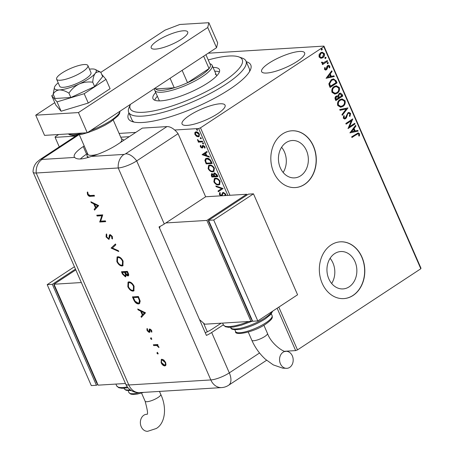 <?xml version="1.0" encoding="UTF-8"?>
<svg xmlns="http://www.w3.org/2000/svg" width="454" height="454" viewBox="0 0 454 454"><rect width="100%" height="100%" fill="white"/><g stroke="black" fill="none" stroke-linecap="round" stroke-linejoin="round"><path stroke-width="0.68" d="M246.238 61.676A66.846 16.747 156.4 0 1 250.432 69.848A66.846 16.747 156.4 0 1 229.679 89.262A66.846 16.747 156.4 0 1 132.097 121.547A66.846 16.747 156.4 0 1 128.947 112.921M249.484 71.664A64.003 16.032 -23.6 0 0 249.28 68.628L245.972 61.057A64.003 16.032 156.4 0 1 199.822 98.62A64.003 16.032 156.4 0 1 131.28 114.794A64.003 16.032 156.4 0 1 128.675 112.303A64.003 16.032 156.4 0 1 129.01 107.626L130.417 104.369A61.154 15.322 -23.6 0 0 132.67 111.02A61.154 15.322 -23.6 0 0 203.84 92.815A61.154 15.322 -23.6 0 0 239.769 57.295A61.154 15.322 -23.6 0 0 238.764 56.875A61.154 15.322 -23.6 0 0 208.238 59.945M349.154 286.832A18.716 14.948 86.5 0 0 356.237 265.352A18.716 14.948 86.5 0 0 340.755 251.544A18.716 14.948 86.5 0 0 334.649 253.621A18.716 14.948 86.5 0 0 327.572 275.101A18.716 14.948 86.5 0 0 343.048 288.909A18.716 14.948 86.5 0 0 349.154 286.832M331.653 283.495A18.716 14.948 86.5 0 0 330.109 258.309M300.65 175.8A18.716 14.948 86.5 0 0 307.727 154.32A18.716 14.948 86.5 0 0 292.245 140.513A18.716 14.948 86.5 0 0 286.139 142.59A18.716 14.948 86.5 0 0 279.062 164.07A18.716 14.948 86.5 0 0 294.544 177.877A18.716 14.948 86.5 0 0 300.65 175.8M283.148 172.463A18.716 14.948 86.5 0 0 281.599 147.278M304.589 184.415A28.443 22.717 86.5 0 0 315.348 151.772A28.443 22.717 86.5 0 0 291.82 130.792A28.443 22.717 86.5 0 0 282.541 133.947A28.443 22.717 86.5 0 0 271.781 166.59A28.443 22.717 86.5 0 0 295.31 187.576A28.443 22.717 86.5 0 0 304.589 184.415M295.225 187.581A28.443 22.717 86.5 0 0 304.418 184.426A28.443 22.717 86.5 0 0 315.19 151.835A28.443 22.717 86.5 0 0 291.735 130.797M353.099 295.446A28.443 22.717 86.5 0 0 363.853 262.804A28.443 22.717 86.5 0 0 340.33 241.823A28.443 22.717 86.5 0 0 331.051 244.978A28.443 22.717 86.5 0 0 320.291 277.621A28.443 22.717 86.5 0 0 343.82 298.607A28.443 22.717 86.5 0 0 353.099 295.446M343.729 298.613A28.443 22.717 86.5 0 0 352.928 295.458A28.443 22.717 86.5 0 0 363.699 262.866A28.443 22.717 86.5 0 0 340.245 241.829M217.665 113.721A23.466 5.879 -23.6 0 0 225.076 105.197A23.466 5.879 -23.6 0 0 211.513 105.442A23.466 5.879 -23.6 0 0 189.471 115.458A23.466 5.879 -23.6 0 0 182.065 123.987A23.466 5.879 -23.6 0 0 195.623 123.738A23.466 5.879 -23.6 0 0 217.665 113.721M297.228 61.381A23.466 5.879 -23.6 0 0 304.634 52.857A23.466 5.879 -23.6 0 0 291.076 53.101A23.466 5.879 -23.6 0 0 269.035 63.117A23.466 5.879 -23.6 0 0 261.623 71.647A23.466 5.879 -23.6 0 0 275.186 71.397A23.466 5.879 -23.6 0 0 297.228 61.381M208.176 53.209L323.946 46.098L420.96 268.161L420.818 268.762L297.501 349.892L295.65 350.596L285.038 351.248M196.429 136.251L194.902 134.458L194.823 132.585L196.088 131.83C197.32 131.739 198.432 132.523 199.425 134.185L199.056 136.575L198.267 136.813L196.429 136.251L196.826 135.99L195.299 134.197L194.902 134.458M202.717 141.886L198.347 142.159L198.046 141.478L198.693 141.438L197.382 139.775L199.402 141.285L202.422 141.211L202.717 141.886M200.328 146.869L200.373 145.518L200.923 145.899L200.844 146.795L201.718 147.414L202.433 145.621L203.012 145.359L204.902 146.716L204.919 148.146L204.345 147.783L204.396 146.824L203.335 146.035L202.615 147.834L202.036 148.095L200.328 146.869L200.725 146.608L200.77 145.257M201.718 147.414L202.444 146.965L202.836 145.359M205.072 147.732L204.799 146.563L203.732 145.774L202.989 146.222M202.615 147.834L202.036 148.095L202.433 147.834L200.725 146.608M211.269 161.465L212.166 163.514L206.184 163.883L204.896 160.432L205.634 158.628L206.876 158.259C208.556 158.054 210.02 159.121 211.269 161.465M217.903 176.651L211.922 177.02L211.377 175.772L211.422 173.808L211.973 173.644L213.601 174.393L214.521 172.906L217.131 174.886L217.903 176.651M213.982 173.076L214.521 172.906M223.096 188.541L218.351 191.736L218.028 190.998L221.631 188.575L216.155 186.702L215.832 185.964L223.096 188.541M227.851 195.407L198.636 128.533L174.694 130.009M135.791 132.398L119.09 133.425M75.676 136.092L55.11 137.352L59.275 146.88M295.65 350.596L277.139 308.221M220.769 195.844L219.39 194.471L219.657 192.706L220.258 193.211L220.008 194.443L221.155 195.288L221.745 194.828L222.727 192.541L223.266 192.365L225.7 194.13L225.78 195.532M224.713 195.663L225.105 194.221L223.555 193.046L223.062 193.308L222.04 195.765M225.275 195.566L225.502 193.96L223.953 192.785L223.062 193.308M221.155 195.288L222.142 194.567L222.375 193.693L221.978 193.954M218.499 184.988C216.819 185.141 215.27 184.086 213.868 181.827L214.356 178.541L215.502 178.195C217.194 178.047 218.737 179.109 220.128 181.384L219.611 184.653L218.896 184.721C217.216 184.88 215.667 183.825 214.265 181.566L213.868 181.827M212.761 171.85C211.076 172.004 209.532 170.954 208.125 168.689L208.619 165.404L209.765 165.057C211.456 164.91 212.994 165.977 214.39 168.252L213.874 171.521L213.159 171.589C211.479 171.743 209.93 170.693 208.522 168.428L208.125 168.689M202.178 154.712L206.871 151.398L207.194 152.141L205.673 153.163L206.757 155.648L209.073 156.437L209.396 157.175L202.178 154.712L202.524 154.337L202.126 154.598M203.511 143.884L202.49 143.532L202.739 142.936L203.483 143.47L203.233 144.066L203.483 143.47M203.63 143.804L202.887 143.271L202.49 143.532L202.739 142.936M201.236 138.674L200.214 138.322L200.464 137.727L201.207 138.26L200.957 138.856L201.207 138.26M201.355 138.595L200.611 138.061L200.214 138.322L200.464 137.727M197.524 130.185L196.503 129.827L196.752 129.231L197.501 129.77L197.246 130.366L197.501 129.77M197.643 130.105L196.9 129.566L196.503 129.827L196.752 129.231M55.11 137.352L55.252 136.75L58.657 134.515M320.706 58.243L319.06 56.96L319.1 54.582L320.62 52.732L322.147 52.187L324.326 53.498C324.758 55.377 324.247 56.778 322.8 57.715L321.25 58.265M327.601 61.256L322.516 64.604L322.221 63.923L322.97 63.429L321.614 62.8L321.563 62.17L322.244 62.136L323.117 62.907L327.306 60.581L327.601 61.256L322.448 64.445M324.485 69.371L324.633 67.584L325.246 67.697L325.087 68.917L326.063 69.121L327.016 66.301L327.709 65.563L328.565 65.257L329.803 66.029L329.723 67.879L329.082 67.799L329.212 66.517L328.032 66.227L327.073 69.053L326.381 69.785L325.592 70.075L324.485 69.371M325.507 69.246L326.063 69.121M328.304 66.097L327.686 66.244L327.272 66.727L327.612 66.704M336.153 80.835L337.05 82.883L330.092 87.463L329.508 86.129L328.838 83.859L331.284 79.683L333.491 78.877L336.153 80.835L335.812 80.852L336.709 82.906L337.05 82.883M342.793 96.021L335.829 100.601L335.285 99.352C334.751 97.973 335.029 96.912 336.119 96.18L337.963 96.032L339.132 93.467L340.256 93.07L342.021 94.256L342.793 96.021L335.761 100.442M347.985 107.91L342.259 115.322L341.936 114.578L346.277 108.96L340.057 110.282L339.734 109.545L347.985 107.91L342.14 115.049M354.71 123.306L355.011 123.987L348.048 128.567L351.311 120.736L346.118 124.152L345.823 123.471L352.781 118.891L349.535 126.717L354.71 123.306M356.589 134.463L351.958 137.511L351.657 136.836L358.206 132.869L359.506 133.754L359.432 135.95L358.745 135.956L358.796 134.231L358.007 133.765L351.884 137.352M420.818 268.762L323.804 46.7L200.486 127.829L229.951 195.277M278.813 307.114L297.501 349.892M349.926 132.869L355.601 125.344L355.925 126.087L354.092 128.459L355.176 130.939L357.803 130.383L358.127 131.121L349.926 132.869M350.613 113.392L349.955 116.377L349.364 116.059L349.921 113.914L348.871 113.222L348.201 113.455L347.611 114.124L346.493 117.626L345.585 118.67L344.626 119.01L343.269 118.159L343.706 115.679L344.365 115.929L343.99 117.7L345.261 118.012L347.912 112.768L348.95 112.399L350.613 113.392L350.267 113.415L349.614 116.4M344.586 118.188L345.261 118.012M342.901 106.44L340.642 107.235L337.748 105.515C337.152 102.893 337.872 100.947 339.898 99.67L342.066 98.893L345.04 100.646C345.613 103.24 344.898 105.169 342.901 106.44L340.483 107.24M337.163 93.308L334.904 94.103L332.01 92.378C331.414 89.761 332.135 87.815 334.161 86.538L336.329 85.755L339.303 87.514C339.87 90.102 339.161 92.037 337.163 93.308L334.74 94.109M326.086 78.292L331.761 70.767L332.084 71.511L330.245 73.883L331.329 76.363L333.957 75.807L334.28 76.544L326.086 78.292M327.215 62.618L328.043 62.805L327.709 63.753L327.226 63.549L327.555 62.601L328.384 62.783L327.726 63.849M327.555 62.601L327.873 62.482M324.939 57.414L325.768 57.596L325.433 58.543L324.951 58.339L325.28 57.391L326.108 57.573L325.45 58.64M325.28 57.391L325.597 57.278M321.228 48.919L322.056 49.106L321.727 50.053L321.239 49.849L321.574 48.896L322.397 49.083L321.738 50.15M321.574 48.896L321.886 48.782M198.636 128.533L200.486 127.829M323.804 46.7L323.946 46.098M128.675 112.303L131.983 119.873A64.003 16.032 -23.6 0 0 134.072 122.086M358.03 132.891L359.506 133.754M359.165 133.771L359.086 135.967M357.837 133.788L356.242 134.486M355.38 125.639L355.925 126.087M355.584 126.11L354.092 128.459M353.751 128.482L354.835 130.962L355.176 130.939M357.48 130.451L358.127 131.121M357.786 131.144L349.909 132.823M353.501 129.22L351.243 131.734L354.336 131.121L353.501 129.22L351.583 131.711M354.438 123.488L355.011 123.987M354.665 124.01L347.997 128.397M346.05 123.993L351.311 120.736M352.52 119.067L352.849 119.044M352.503 119.073L349.188 126.734L349.535 126.717M348.689 113.245L348.201 113.455M347.855 113.472L347.27 114.147L347.611 114.124M347.27 114.147L346.152 117.648L346.493 117.626M346.152 117.648L345.244 118.693L345.585 118.67M345.244 118.693L344.455 119.016M343.638 115.804L344.365 115.929M344.024 115.952L343.65 117.722L343.99 117.7M343.65 117.722L344.915 118.034M348.78 112.416L350.267 113.415M340.04 110.237L346.277 108.96M341.896 98.904L345.04 100.646M344.7 100.669C345.267 103.257 344.558 105.192 342.56 106.463M341.811 99.727L339.853 100.374C338.247 101.384 337.663 102.939 338.105 105.039L340.642 106.412M340.194 100.351C338.588 101.367 338.009 102.922 338.446 105.016L340.812 106.406L342.6 105.765C344.2 104.755 344.779 103.211 344.336 101.14L341.981 99.71L339.853 100.374M338.105 105.039L338.446 105.016M336.936 95.845L337.963 96.032M340.08 93.087L342.021 94.256M341.675 94.273L342.447 96.038M339.955 93.927L339.087 94.171L338.309 96.055L338.849 97.536L341.777 95.811L340.131 93.91L339.427 94.148L338.65 96.032L339.189 97.514M336.964 96.623L336.085 96.872L335.597 98.768L335.903 99.471L338.48 97.985L337.135 96.6L336.431 96.85L335.937 98.745L336.244 99.449M335.597 98.768L335.937 98.745M336.085 96.872L336.431 96.85M338.309 96.055L338.65 96.032M339.087 94.171L339.427 94.148M336.153 85.772L339.303 87.514M338.962 87.531C339.53 90.125 338.815 92.054 336.823 93.325M336.074 86.589L334.116 87.236C332.51 88.252 331.925 89.807 332.368 91.901L334.904 93.274M334.456 87.213C332.85 88.229 332.266 89.784 332.708 91.878L335.075 93.269L336.862 92.627C338.463 91.617 339.042 90.079 338.599 88.008L336.244 86.578L334.116 87.236M332.368 91.901L332.708 91.878M336.709 82.906L330.018 87.304M333.31 78.888L335.812 80.852M333.111 79.739L331.238 80.381L329.315 83.808L330.166 86.334L336.039 82.673L334.751 80.245L333.281 79.722L331.579 80.364L329.655 83.786L330.506 86.317M329.315 83.808L329.655 83.786M331.238 80.381L331.579 80.364M331.534 71.057L332.084 71.511M331.738 71.528L330.245 73.883M329.905 73.906L330.989 76.385L331.329 76.363M333.639 75.875L334.28 76.544M333.94 76.567L326.063 78.247M329.661 74.643L327.396 77.152L330.489 76.544L329.661 74.643L327.737 77.135M324.604 67.663L325.246 67.697M324.905 67.714L324.746 68.94L325.087 68.917M324.746 68.94L325.717 69.144M328.378 65.28L329.803 66.029M329.462 66.051L329.383 67.901M328.134 66.091L327.686 66.244M327.272 66.727L327.067 67.794L327.408 67.771M327.067 67.794L326.732 69.076L327.073 69.053M326.732 69.076L326.04 69.808L326.381 69.785M326.04 69.808L325.422 70.069M328.043 62.805L328.384 62.783M321.563 62.175L322.244 62.136M321.903 62.158L322.289 62.504M321.943 62.521L322.959 62.907M327.033 60.757L327.26 61.279M325.768 57.596L326.108 57.573M321.971 52.204L324.326 53.498M323.986 53.521C324.417 55.394 323.906 56.801 322.454 57.732L322.8 57.715M322.454 57.732L321.08 58.271M321.971 52.993L320.581 53.43L319.344 56.574L321.131 57.471M320.921 53.407L319.69 56.551L321.307 57.465L322.505 57.034L323.702 53.913L322.141 52.976L320.581 53.43M319.344 56.574L319.69 56.551M322.056 49.106L322.397 49.083M225.11 195.402L224.821 195.595M225.502 193.96L225.105 194.221M223.953 192.785L223.459 193.046M222.159 195.651L221.756 195.782M221.875 195.702L219.787 194.21L219.39 194.471M219.787 194.21L220.054 192.445M221.552 195.027L222.142 194.567M222.375 193.693L222.931 192.434M218.749 191.469L218.431 190.737L218.028 190.998M218.431 190.737L221.631 188.575M222.029 188.308L216.552 186.441L216.155 186.702M214.265 181.566L214.566 178.416M219.804 184.506L218.896 184.721M219.112 184.035L219.509 183.774L219.923 181.186C218.8 179.341 217.557 178.484 216.195 178.609L214.878 179.154L214.464 181.759C215.605 183.581 216.847 184.432 218.204 184.307L219.112 184.035L219.526 181.447C218.402 179.602 217.16 178.745 215.798 178.87L214.878 179.154M216.195 178.609L215.798 178.87M219.923 181.186L219.526 181.447M217.801 176.419L211.922 177.02M212.319 176.759L211.649 173.7M214.209 172.963L213.601 174.393L214.401 175.573L214.004 175.834L211.939 174.421L212.676 174.058L211.933 175.596L212.239 176.3L214.157 176.186L214.004 175.834M215.219 173.32L214.475 173.689L214.821 173.587L214.22 174.716L214.77 176.146L216.995 176.01L214.821 173.587L215.219 173.32L217.052 174.972L216.654 175.233M216.995 176.01L217.392 175.749L217.052 174.972M213.567 174.359L212.676 174.058M214.157 176.186L214.401 175.573M208.522 168.428L208.829 165.284M214.061 171.374L213.159 171.589M213.374 170.897L213.772 170.636L214.186 168.048C213.062 166.204 211.819 165.347 210.457 165.477L209.141 166.016L208.727 168.621C209.867 170.449 211.11 171.3 212.461 171.169L213.374 170.897L213.789 168.315C212.665 166.47 211.422 165.608 210.06 165.738L209.141 166.016M210.457 165.477L210.06 165.738M214.186 168.048L213.789 168.315M212.063 163.287L206.184 163.883M206.581 163.622L205.293 160.171L204.896 160.432M205.293 160.171L205.844 158.503M211.252 162.873L211.649 162.611L210.389 160.075L207.569 158.679L206.19 159.229L205.622 160.756L206.502 163.168L211.252 162.873L209.986 160.336L207.172 158.94L206.19 159.229M207.569 158.679L207.172 158.94M210.389 160.075L209.986 160.336M202.524 154.337L206.871 151.403M209.192 156.709L202.575 154.451M206.02 155.393L206.417 155.132L205.583 153.231L203.596 154.57L206.02 155.393L205.185 153.492M202.115 147.153L202.444 146.965L202.115 147.153M204.743 147.522L204.345 147.783M204.799 146.563L204.396 146.824M203.732 145.774L203.386 145.961L203.732 145.774M203.012 147.573L202.433 147.834M202.887 143.271L203.137 142.669M202.615 141.659L198.347 142.159M198.744 141.898L198.546 141.449M199.062 141.194L198.693 141.438M198.029 140.343L197.853 140.036L197.456 140.303M197.853 140.036L197.779 139.514M200.611 138.061L200.861 137.466M195.299 134.197L195.22 132.324L194.823 132.585M195.22 132.324L195.492 131.961M199.244 136.421L198.267 136.813M198.665 136.552L196.826 135.99M198.602 135.939L199 135.678L199.289 133.958L196.786 132.25L195.748 132.71L195.441 134.429L197.972 136.132L198.602 135.939L198.892 134.219L196.389 132.511L195.748 132.71M196.786 132.25L196.389 132.511M199.289 133.958L198.892 134.219M196.9 129.566L197.149 128.97M238.764 56.875L242.311 58.129A64.003 16.032 156.4 0 1 243.367 58.566A64.003 16.032 156.4 0 1 245.972 61.057M209.89 63.725L210.35 63.889A31.292 7.837 156.4 0 1 212.137 65.319A31.292 7.837 156.4 0 1 202.257 76.692A31.292 7.837 156.4 0 1 172.872 90.04A31.292 7.837 156.4 0 1 154.791 90.374L159.201 100.47A31.292 7.837 -23.6 0 0 159.456 100.89M219.413 71.908A36.269 9.086 -23.6 0 0 214.708 71.204M157.362 96.259A36.269 9.086 -23.6 0 0 154.683 100.186M213.057 67.419A36.269 9.086 156.4 0 1 217.977 68.225A36.269 9.086 156.4 0 1 219.452 69.638A36.269 9.086 156.4 0 1 193.302 90.925A36.269 9.086 156.4 0 1 154.462 100.084A36.269 9.086 156.4 0 1 152.987 98.677A36.269 9.086 156.4 0 1 155.711 92.474M216.689 75.886A31.292 7.837 -23.6 0 0 216.547 75.415A31.292 7.837 -23.6 0 0 215.27 74.195M154.791 90.374A31.292 7.837 156.4 0 1 154.882 88.275M155.308 87.997L155.546 88.541A29.868 7.48 -23.6 0 0 155.773 88.927A29.868 7.48 -23.6 0 0 174.251 87.792A29.868 7.48 -23.6 0 0 187.536 82.719A29.868 7.48 -23.6 0 0 200.855 75.483A29.868 7.48 -23.6 0 0 209.05 68.565A29.868 7.48 -23.6 0 0 210.281 64.627L205.94 54.684M182.128 70.347L187.536 82.719L209.05 68.565L203.642 56.194M155.347 87.963L155.773 88.927L174.251 87.792L170.091 78.27M129.271 136.682L120.747 137.21M61.999 73.02A17.065 4.273 -23.6 0 0 56.614 79.223A17.065 4.273 -23.6 0 0 66.477 79.041A17.065 4.273 -23.6 0 0 82.503 71.76A17.065 4.273 -23.6 0 0 87.889 65.558A17.065 4.273 -23.6 0 0 78.031 65.739A17.065 4.273 -23.6 0 0 61.999 73.02M79.371 134.861L87.832 154.235A18.489 4.631 -23.6 0 0 97.837 154.229M88.916 157.158A19.914 4.988 156.4 0 1 87.077 156.068A19.914 4.988 156.4 0 1 87.185 154.61L87.588 153.679M121.473 138.873L122.432 139.213A19.914 4.988 156.4 0 1 123.573 140.121A19.914 4.988 156.4 0 1 123.653 140.382M120.389 142.528A18.489 4.631 -23.6 0 0 121.717 139.429L113.256 120.06M157.51 40.684A19.914 4.988 156.4 0 1 176.209 32.189A19.914 4.988 156.4 0 1 187.712 31.979A19.914 4.988 156.4 0 1 181.43 39.214A19.914 4.988 156.4 0 1 162.725 47.71A19.914 4.988 156.4 0 1 151.222 47.92A19.914 4.988 156.4 0 1 157.51 40.684M100.828 72.368L165.018 30.14L179.807 24.482L208.851 22.7L217.676 42.886L216.552 47.704L87.264 132.755L44.549 135.377L35.73 115.191L54.769 102.666M216.552 47.704L207.733 27.512L78.446 112.569L35.73 115.191M207.733 27.512L208.851 22.7M87.264 132.755L78.446 112.569M53.373 94.619L51.728 95.709L55.802 105.044L61.125 111.224L88.269 103.047L110.089 88.695L106.009 79.359L101.696 74.354M51.728 95.709L57.045 101.889L61.125 111.224M57.045 101.889L84.189 93.711L88.269 103.047M84.189 93.711L106.009 79.359M56.614 79.223L59.701 86.288A17.065 4.273 -23.6 0 0 78.253 82.838A17.065 4.273 -23.6 0 0 90.976 72.623L87.889 65.558M58.191 82.832A22.757 5.703 -23.6 0 0 55.547 85.42A22.757 5.703 -23.6 0 0 54.486 87.213L53.163 94.131L55.065 98.484L70.847 97.514L94.648 86.561L102.672 76.578L100.771 72.226L95.198 69.428A22.757 5.703 -23.6 0 0 91.248 68.991A22.757 5.703 -23.6 0 0 89.466 69.167M53.163 94.131C54.554 91.691 56.642 90.289 59.429 89.926C62.351 89.932 65.524 91.01 68.946 93.161L70.847 97.514M68.946 93.161C71.579 89.183 75.006 86.118 79.223 83.962C83.598 82.168 88.104 81.584 92.747 82.208L94.648 86.561M92.747 82.208C92.962 78.394 93.757 75.495 95.13 73.497C96.657 71.874 98.535 71.448 100.771 72.226M54.486 87.213A22.757 5.703 -23.6 0 0 59.429 89.926A22.757 5.703 -23.6 0 0 79.223 83.962A22.757 5.703 -23.6 0 0 95.13 73.497A22.757 5.703 -23.6 0 0 95.198 69.428M166.941 126.598L142.306 128.107L117.444 144.468A28.443 7.128 -23.6 0 1 91.39 156.409L124.027 154.405A1.186 0.295 -23.6 0 0 125.571 153.815L166.941 126.598A14.222 7.78 56.7 0 1 178.076 133.686L205.639 196.769L164.269 223.987A14.222 3.564 156.4 0 1 159.019 226.921L206.428 335.427A14.222 3.564 -23.6 0 0 211.672 332.498L223.351 324.814M84.211 145.95L83.269 146.563A28.443 7.128 -23.6 0 0 74.291 156.902A28.443 7.128 -23.6 0 0 74.649 157.436C77.055 159.802 82.634 159.462 91.39 156.409M87.52 153.52L86.578 154.133A28.443 7.128 -23.6 0 0 80.29 159.042M76.947 135.252L39.827 159.677L36.802 162.254C34.402 164.944 33.148 168.111 33.04 171.754A14.222 3.564 -23.6 0 0 36.206 173.008L118.216 167.969A14.222 3.564 -23.6 0 0 136.705 160.903L178.076 133.686L136.705 160.903A14.222 7.78 -123.3 0 0 125.571 153.815M157.186 352.554L158.009 353.263L157.833 354.029L157.01 353.326L157.05 352.599M150.807 337.952L151.625 338.656L151.449 339.422L150.632 338.718L150.671 337.992M145.53 312.812L141.381 317.369L141.007 316.506L142.352 315.082L140.604 311.081L138.095 309.855L137.721 308.987L145.53 312.812M128.908 281.855C130.934 281.979 132.659 283.444 134.083 286.247L133.89 290.866L132.994 291.139C130.962 291.008 129.242 289.527 127.829 286.707L128.045 282.121L128.908 281.855M117.927 256.72C119.952 256.839 121.678 258.303 123.102 261.112L122.909 265.732L122.013 266.004C119.981 265.868 118.261 264.393 116.843 261.566L117.064 256.987L117.927 256.72M106.088 236.948L106.225 234.185L106.855 234.911L106.701 236.914L108.472 238.583L108.92 238.231L109.363 235.081L110.055 234.531L112.399 236.619L112.416 239.037L111.735 238.344L111.752 236.568L110.18 235.405L110.827 235.059L109.908 235.949L109.834 237.175L108.812 239.371L106.088 236.948L106.486 236.687L106.622 233.923M108.472 238.583L109.318 237.964L109.76 234.82L109.363 235.081L110.055 234.531M109.193 239.252L108.812 239.371L109.21 239.11L106.486 236.687M98.683 205.583L94.534 210.14L94.154 209.277L95.505 207.853L93.751 203.846L91.248 202.626L90.874 201.758L98.683 205.583M78.485 135.02L42.131 158.94A1.186 0.295 -23.6 0 0 42.012 159.439A14.222 11.356 -93.5 0 0 36.206 173.008L128.811 384.975A14.222 3.564 -23.6 0 1 125.724 384.129L33.119 172.162A14.222 3.564 -23.6 0 0 36.206 173.008L118.216 167.969A14.222 3.564 -23.6 0 0 136.705 160.903L164.269 223.987M90.204 195.521L94.182 195.277L94.528 196.071L90.488 196.315C89.398 196.633 88.399 195.986 87.491 194.386L87.253 192.212L87.917 192.655L88.127 194.391L90.204 195.521M97.105 216.025L96.759 215.23L102.74 214.867L100.652 221.155L105.362 220.865L105.708 221.66L99.727 222.029L101.804 215.735L97.105 216.025L97.502 215.763L97.258 215.202M111.105 248.071L115.452 243.968L115.827 244.814L112.399 248.049L118.398 250.704L118.766 251.55L111.105 248.071L115.486 244.048M121.445 271.736L127.426 271.367L128.176 273.092C128.964 274.727 128.879 275.692 127.92 275.987L126.201 275.045L125.418 276.838L122.489 274.125L121.445 271.736M128.334 275.862L127.92 275.987L128.317 275.726L126.604 274.784L126.201 275.045M125.872 276.696L125.418 276.838L125.815 276.577L122.886 273.864L122.489 274.125M133.624 299.612L132.426 296.871L138.408 296.507L140.195 301.104L139.509 303.641L138.51 303.942C136.512 303.891 134.883 302.449 133.624 299.612L134.021 299.345L132.926 296.842M151.687 330.501L151.784 332.192L151.176 331.675L151.148 330.535L150.195 329.735L149.741 332.124L149.196 332.47L147.107 330.654L146.892 328.77L147.527 329.275L147.624 330.58L148.827 331.675L149.281 329.275L149.826 328.94L151.687 330.501M151.886 331.675L151.545 330.274L150.592 329.468L149.894 329.973M149.741 332.124L149.196 332.47L149.593 332.203L147.505 330.393L147.107 330.654M148.827 331.675L149.548 331.17L149.57 330.166L149.173 330.427M149.57 330.166L149.678 329.014L149.281 329.275L149.826 328.94M153.35 344.768L157.725 344.501L158.071 345.295L157.424 345.335L158.985 347.56L156.726 345.522L153.696 345.562L153.35 344.768M163.843 360.033L165.642 362.445L165.994 364.942L164.825 365.924C163.361 365.822 162.123 364.755 161.119 362.723L161.284 359.437L161.908 359.245L163.843 360.033M205.253 332.742A14.222 3.564 -23.6 0 0 212.517 328.883L221.172 323.191M94.426 195.839L90.885 196.054C89.796 196.372 88.797 195.725 87.894 194.125L87.491 194.386M87.894 194.125L87.65 191.951M94.886 209.765L94.557 209.016L94.154 209.277M94.557 209.016L95.505 207.853M95.902 207.591L94.154 203.585L93.751 203.846M94.154 203.585L91.646 202.359L91.248 202.626M91.646 202.359L91.526 202.075M95.936 207.399L97.933 205.441L94.954 203.977L94.557 204.243L95.936 207.399L97.536 205.702L94.557 204.243M97.933 205.441L97.536 205.702M105.606 221.427L99.727 222.029M100.124 221.762L99.647 221.847M100.045 221.586L102.201 215.474L101.804 215.735M102.201 215.474L97.502 215.763M108.869 238.322L109.318 237.964M112.603 238.56L112.132 238.083L111.735 238.344M112.132 238.083L112.149 236.307L111.752 236.568M112.149 236.307L110.827 235.059M118.528 251.011L111.553 247.924L111.156 248.185M123.096 265.584L122.013 266.004M122.41 265.743C120.378 265.607 118.659 264.126 117.245 261.305L116.843 261.566M117.245 261.305L117.274 256.873M122.364 264.994L122.762 264.733L122.903 260.925C121.746 258.604 120.338 257.384 118.676 257.248L117.586 257.724L117.444 261.498C118.585 263.842 119.992 265.079 121.666 265.21L122.364 264.994L122.506 261.186C121.349 258.871 119.941 257.645 118.278 257.514L117.586 257.724M122.903 260.925L122.506 261.186M118.676 257.248L118.278 257.514M122.886 273.864L121.944 271.702M125.469 275.782L125.906 274.273L125.026 272.094L122.801 272.23L122.404 272.491L122.898 273.62L125.071 276.049L125.752 275.692M127.96 274.937L128.028 273.013L127.557 271.935L125.639 272.054L125.242 272.315L125.474 272.848L127.563 275.198L128.21 274.857M128.028 273.013L127.625 273.274L127.16 272.196L125.242 272.315M127.557 271.935L127.16 272.196M127.563 275.198L127.625 273.274M125.906 274.273L125.508 274.534L124.629 272.355L122.404 272.491M125.026 272.094L124.629 272.355M125.071 276.049L125.508 274.534M134.078 290.719L132.994 291.139M133.391 290.878C131.365 290.742 129.64 289.266 128.227 286.446L127.829 286.707M128.227 286.446L128.255 282.008M133.345 290.134L133.743 289.873L133.885 286.065C132.727 283.744 131.32 282.519 129.657 282.388L128.573 282.859L128.425 286.633C129.572 288.977 130.979 290.214 132.647 290.35L133.345 290.134L133.487 286.326C132.33 284.005 130.922 282.78 129.259 282.649L128.573 282.859M133.885 286.065L133.487 286.326M129.657 282.388L129.259 282.649M139.696 303.493L138.51 303.942M138.907 303.681C136.909 303.63 135.281 302.188 134.021 299.345M138.935 302.914L139.333 302.653L139.826 300.417L138.538 297.075L133.385 297.625L135.082 301.155L138.164 303.147L138.935 302.914L139.429 300.679L138.141 297.336L133.385 297.625M138.538 297.075L138.141 297.336M139.826 300.417L139.429 300.679M141.733 316.994L141.404 316.245L141.007 316.506M141.404 316.245L142.352 315.082M142.749 314.821L141.001 310.814L140.604 311.081M141.001 310.814L138.498 309.594L138.095 309.855M138.498 309.594L138.374 309.305M142.783 314.628L144.786 312.67L141.801 311.211L141.404 311.472L142.783 314.628L144.383 312.931L141.404 311.472M144.786 312.67L144.383 312.931M151.574 331.414L151.176 331.675M151.545 330.274L151.148 330.535M150.592 329.468L150.291 329.712L150.592 329.468M150.138 331.863L149.593 332.203M147.505 330.393L147.289 328.509M149.224 331.414L149.548 331.17L149.224 331.414M151.846 339.161L151.029 338.457L150.632 338.718M151.029 338.457L151.205 337.685M157.969 345.063L157.424 345.335M158.883 346.992L158.333 347.157M158.73 346.896L158.628 346.481L158.23 346.748M157.561 345.42L156.726 345.522M157.129 345.261L153.696 345.562M154.099 345.301L153.849 344.739M158.23 353.768L157.407 353.059L157.01 353.326M157.407 353.059L157.583 352.293M165.648 365.572L164.825 365.924M165.222 365.663C163.758 365.561 162.521 364.494 161.516 362.462L161.119 362.723M161.516 362.462L161.499 359.324M164.876 364.868C165.863 364.658 166.073 363.773 165.5 362.213L162.646 359.772L162.248 360.033C161.261 360.243 161.062 361.129 161.652 362.689L164.479 365.13L165.364 364.715M164.479 365.13C165.466 364.92 165.676 364.04 165.103 362.474L162.248 360.033L162.646 359.772M165.5 362.213L165.103 362.474M289.675 367.388A8.535 6.816 -93.5 0 1 286.894 368.336A8.535 6.816 -93.5 0 1 279.834 362.042A8.535 6.816 -93.5 0 1 283.063 352.247A8.535 6.816 -93.5 0 1 285.844 351.3A8.535 6.816 -93.5 0 1 292.904 357.593A8.535 6.816 -93.5 0 1 289.675 367.388M199.522 319.627L204.833 324.196L250.966 321.358L206.865 220.423L246.647 194.255L205.639 196.769M246.993 195.044L246.647 194.255M250.966 321.358L252.328 320.462M208.778 220.786L208.414 221.03L251.408 319.446L251.868 319.417M206.865 220.423L165.858 222.942M160.001 226.438L159.587 228.22M208.874 221.002L208.414 221.03M253.48 193.835L248.355 194.147L208.573 220.321L252.674 321.256L257.798 320.938L297.58 294.771L253.48 193.835L213.703 220.003L208.573 220.321M213.703 220.003L257.798 320.938M146.926 414.224L146.653 414.264A8.535 6.816 86.5 0 0 143.867 415.211A8.535 6.816 86.5 0 0 140.644 425.006A8.535 6.816 86.5 0 0 147.698 431.3L156.25 428.514C165.04 423.537 167.237 407.987 160.756 394.378A8.535 2.139 -23.6 0 1 158.066 397.477A8.535 2.139 -23.6 0 1 146.971 401.722A8.535 2.139 -23.6 0 1 145.121 401.211C147.624 410.49 148.191 414.854 146.818 414.298M125.44 383.488L98.126 385.162L54.032 284.227L81.345 282.547M75.818 269.892L54.032 284.227M97.326 383.324L96.861 383.352L53.867 284.936L54.236 284.698M53.867 284.936L54.327 284.908M97.78 384.373L96.418 385.27L91.294 385.582L47.193 284.647L52.324 284.329L75.472 269.103M47.193 284.647L74.433 266.725M96.418 385.27L52.324 284.329M346.652 116.003L346.992 115.98M338.701 97.19L339.042 97.167M329.973 85.891L330.313 85.868M211.774 175.505L211.377 175.772M205.997 162.282L205.6 162.543M211.331 161.879L210.934 162.146M202.597 146.256L202.2 146.523M68.514 133.907A28.443 7.128 -23.6 0 0 82.912 133.022M90.652 130.531A28.443 7.128 -23.6 0 0 110.838 120.548A28.443 7.128 -23.6 0 0 119.958 111.247M42.012 159.439L74.649 157.436M211.672 332.498L229.315 372.87A14.222 3.564 -23.6 0 1 210.826 379.941A14.222 11.356 -93.5 0 0 221.643 387.591L139.628 392.631A14.222 11.356 -93.5 0 1 128.811 384.975L210.826 379.941L118.216 167.969A14.222 11.356 -93.5 0 1 124.027 154.405M39.827 159.677A14.222 7.78 56.7 0 1 42.131 158.94M86.578 154.133L83.269 146.563M266.6 360.266L228.589 385.276A14.222 7.78 -123.3 0 0 229.315 372.87L259.546 352.985M90.885 196.054L90.488 196.315M109.579 236.318L109.181 236.579M125.253 272.616L124.856 272.877M138.81 297.693L138.413 297.955M155.563 345.21L155.166 345.471M248.253 332.067L251.822 340.239A8.535 2.139 -23.6 0 0 253.673 340.75A8.535 2.139 -23.6 0 0 264.767 336.51A8.535 2.139 -23.6 0 0 267.463 333.406C271.401 344.512 284.737 352.917 285.844 351.3M252.583 321.046L241.188 325.229L233.6 326.994L228.799 327.362L225.428 326.749L223.379 324.865A28.443 7.128 -23.6 0 0 248.718 321.5M272.684 311.149L270.732 314.497L265.244 318.924C256.998 324.088 248.565 327.567 239.939 329.366C233.697 330.007 230.643 329.428 230.797 327.635A22.757 5.703 -23.6 0 0 243.946 327.391A22.757 5.703 -23.6 0 0 265.318 317.686A22.757 5.703 -23.6 0 0 272.184 311.478M272.099 315.598C272.173 317.227 273.898 318.231 265.738 324.077C253.707 332.447 234.207 335.994 235.603 331.545A19.914 4.988 -23.6 0 0 247.112 331.329A19.914 4.988 -23.6 0 0 265.811 322.834A19.914 4.988 -23.6 0 0 272.099 315.598L271.322 313.816M128.028 387.773L122.035 388.329L118.738 387.722L116.672 385.832A28.443 7.128 -23.6 0 0 127.353 386.933M131.405 390.61L126.064 390.326L124.09 388.601A22.757 5.703 -23.6 0 0 130.275 389.85M143.623 392.387L137.227 394.089L133.567 394.492L130.871 394.157L128.902 392.511A19.914 4.988 -23.6 0 0 139.134 392.653M358.007 133.765L357.661 133.782M348.871 113.222L348.524 113.245M341.981 99.71L341.641 99.732M340.812 106.406L340.472 106.429M337.135 96.6L336.794 96.623M340.131 93.91L339.791 93.927M336.244 86.578L335.898 86.595M335.075 93.269L334.734 93.291M333.281 79.722L332.941 79.745M323.117 62.907L322.777 62.924M322.141 52.976L321.801 52.999M321.307 57.465L320.961 57.488M223.226 193.154L223.623 192.893M221.473 195.192L221.87 194.931M201.922 147.351L202.319 147.09M203.097 146.114L203.494 145.853M212.137 65.319L216.547 75.415M87.718 157.521L87.077 156.068M207.313 331.795L203.483 323.032M120.066 111.179L119.521 113.659L117.961 115.895L110.765 121.791L104.738 125.361L97.122 129.067L88.479 132.409L81.822 134.333L73.049 135.485L69.746 134.878L68.31 133.919M221.643 387.591A14.222 14.222 0 0 0 228.589 385.276M125.724 384.129A14.222 14.222 0 0 0 139.628 392.631M108.699 238.509L109.096 238.248M150.041 329.78L150.439 329.519M149.008 331.619L149.406 331.358M251.822 340.239C255.108 347.645 259.671 354.001 265.505 359.313L273.28 364.885L282.763 368.166L286.894 368.336M235.603 331.545L234.826 329.763M230.797 327.635L230.66 327.328M223.379 324.865L222.608 323.1M263.893 325.234L267.463 333.406M159.462 391.41L160.756 394.378M116.672 385.832L115.901 384.073M124.09 388.601L123.959 388.295M128.902 392.511L128.124 390.729M141.546 393.039L145.121 401.211"/></g></svg>
